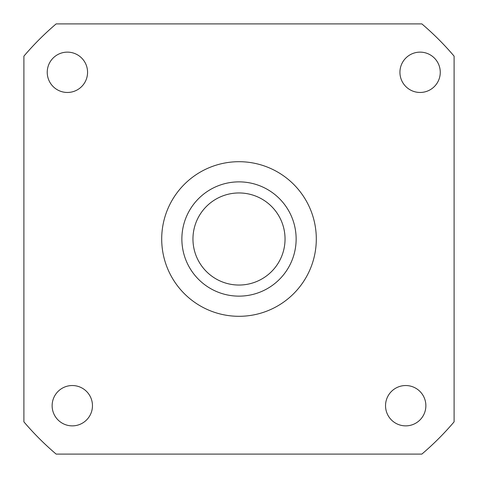 <?xml version="1.0" encoding="UTF-8"?>
<svg xmlns="http://www.w3.org/2000/svg" width="478" height="478" viewBox="0 0 478 478"><rect width="100%" height="100%" fill="white"/><g stroke="black" fill="none" stroke-linecap="round" stroke-linejoin="round"><path stroke-width="0.72" d="M87.564 72.297A20.166 20.166 0 0 0 67.398 52.132A20.166 20.166 0 0 0 47.232 72.297A20.166 20.166 0 0 0 67.398 92.463A20.166 20.166 0 0 0 87.564 72.297M440.262 72.297A20.166 20.166 0 0 0 420.096 52.132A20.166 20.166 0 0 0 399.931 72.297A20.166 20.166 0 0 0 420.096 92.463A20.166 20.166 0 0 0 440.262 72.297M425.868 405.703A20.166 20.166 0 0 0 405.703 385.537A20.166 20.166 0 0 0 385.537 405.703A20.166 20.166 0 0 0 405.703 425.868A20.166 20.166 0 0 0 425.868 405.703M92.463 405.703A20.166 20.166 0 0 0 72.297 385.537A20.166 20.166 0 0 0 52.132 405.703A20.166 20.166 0 0 0 72.297 425.868A20.166 20.166 0 0 0 92.463 405.703M161.701 239A77.305 77.305 0 0 0 239 316.305A77.305 77.305 0 0 0 316.305 239A77.305 77.305 0 0 0 239 161.701A77.305 77.305 0 0 0 161.701 239M181.867 239A57.133 57.133 0 0 0 239 296.139A57.133 57.133 0 0 0 296.139 239A57.133 57.133 0 0 0 239 181.867A57.133 57.133 0 0 0 181.867 239M285.043 239A46.043 46.043 0 0 0 239 192.957A46.043 46.043 0 0 0 192.957 239A46.043 46.043 0 0 0 239 285.043A46.043 46.043 0 0 0 285.043 239M23.9 56.147L23.9 421.853A282.319 282.319 0 0 0 56.147 454.1L421.853 454.1A282.319 282.319 0 0 0 454.1 421.853L454.1 56.147A282.319 282.319 0 0 0 421.853 23.9L56.147 23.9A282.319 282.319 0 0 0 23.9 56.147"/></g></svg>
